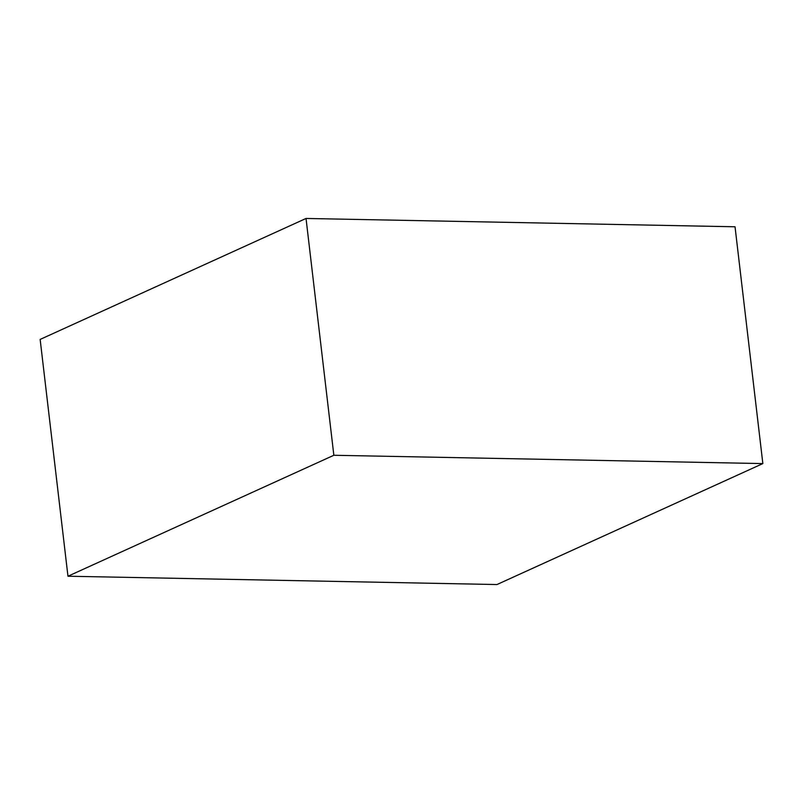 <?xml version="1.0" encoding="UTF-8"?>
<svg xmlns="http://www.w3.org/2000/svg" width="803" height="803" viewBox="0 0 803 803"><rect width="100%" height="100%" fill="white"/><g stroke="black" fill="none" stroke-linecap="round" stroke-linejoin="round"><path stroke-width="1.2" d="M333.847 455.271L762.85 463.582L496.967 584.544L67.964 576.223L333.847 455.271L306.033 218.456L735.036 226.777L762.85 463.582M306.033 218.456L40.15 339.418L67.964 576.223"/></g></svg>
